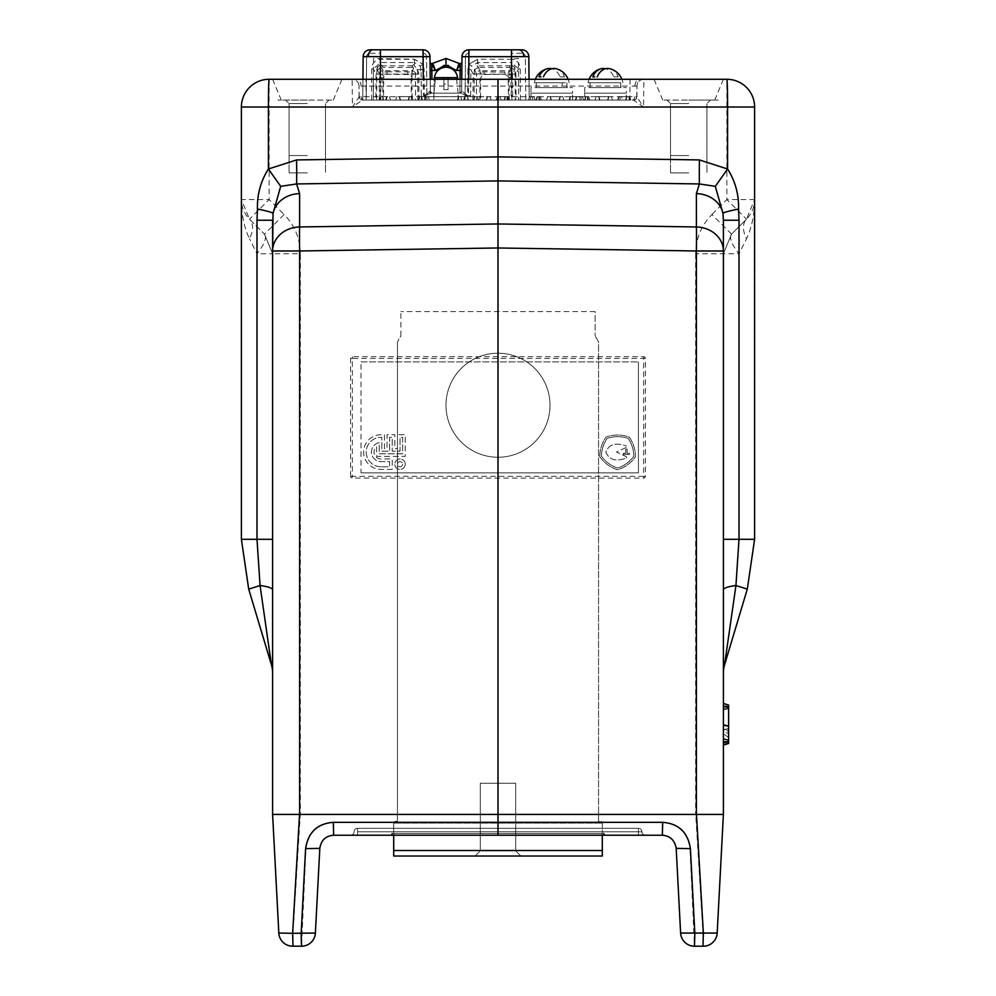 <?xml version="1.0" encoding="UTF-8"?>
<svg xmlns="http://www.w3.org/2000/svg" width="996" height="996" viewBox="0 0 996 996"><rect width="100%" height="100%" fill="white"/><g stroke="black" fill="none" stroke-linecap="round" stroke-linejoin="round"><path stroke-width="0.75" stroke-dasharray="4.98 3.74" d="M688.722 79.282L654.048 79.282L688.722 79.282M688.722 100.086L718.203 100.086L688.722 100.086C723.47 100.086 723.47 100.086 688.722 100.086C653.986 100.086 653.986 100.086 688.722 100.086L718.203 100.086L688.722 100.086M307.278 79.282L341.952 79.282L307.278 79.282M307.278 100.086L277.797 100.086L307.278 100.086C342.014 100.086 342.014 100.086 307.278 100.086C272.531 100.086 272.531 100.086 307.278 100.086M529.225 96.612L540.28 96.612L529.225 96.612L528.166 100.086L541.351 100.086L528.166 100.086M621.467 96.612L629.758 96.612L618.69 96.612L617.632 100.086L630.817 100.086L617.632 100.086L618.69 96.612L621.467 96.612L622.525 100.086M597.538 96.612L596.156 96.612L595.098 100.086L612.428 100.086L595.098 100.086L596.156 96.612L611.37 96.612L598.92 96.612L599.99 100.086L598.92 96.612L597.538 96.612M514.957 69.06A3.474 3.312 -157.2 0 0 511.508 65.761L511.645 65.512A3.474 3.187 -163.8 0 1 515.081 68.687L512.504 74.053A3.474 3.349 -153.8 0 0 509.068 70.716L479.997 70.716L477.594 65.836L474.32 69.496L476.561 74.053A3.474 3.349 153.8 0 1 479.997 70.716L479.997 72.198A6.935 2.067 61.1 0 0 482.736 74.551L480.695 77.688L480.545 100.086L476.387 100.086L476.561 74.053L478.267 74.015L479.997 72.198L484.156 71.849L509.068 72.198L511.471 65.836L477.594 65.836L477.594 59.162L468.842 64.254L468.344 69.496L474.32 69.496L474.046 100.086L465.057 100.086L465.431 56.71A3.474 3.474 0 0 1 468.904 53.274A3.474 3.474 0 0 0 465.431 56.71L465.057 100.086L468.518 100.086L467.46 96.612L458.484 96.612L467.46 96.612L468.518 100.086L457.425 100.086L511.869 100.086L362.42 100.086L352.472 107.02L359.058 97.023A3.474 3.399 90 0 0 362.42 100.086L633.581 100.086L643.528 107.02L636.942 97.023A3.474 3.399 90 0 1 633.581 100.086L362.706 100.086L373.201 100.086L373.55 58.503L414.373 59.162L423.126 64.254L423.636 69.496L417.66 69.496L414.373 65.836L414.373 59.162M426.898 96.612L428.28 96.612L429.338 100.086L418.245 100.086L429.338 100.086L428.28 96.612L419.304 96.612L426.898 96.612M398.151 96.612L411.983 96.612L413.041 100.086L395.698 100.086L413.041 100.086L411.983 96.612L399.533 96.612L400.591 100.086L399.533 96.612L398.151 96.612M356.17 79.282L352.111 79.282A6.935 6.935 0 0 1 359.046 86.092L365.98 86.092L365.98 79.282L356.17 79.282A6.935 4.905 -90 0 1 361.075 86.042M636.942 97.023L636.954 86.092L636.768 96.674L629.833 96.674L629.833 100.086M359.058 97.023L359.046 86.092L359.232 96.674L366.167 96.674L366.167 100.086M636.954 86.092L630.02 86.092L630.02 79.282L643.889 79.282A6.935 6.935 0 0 0 636.954 86.092A6.935 6.935 0 0 1 643.889 79.282L643.528 107.02L754.607 107.02A27.739 27.739 0 0 0 726.868 79.282L643.889 79.282A6.935 6.935 0 0 0 636.954 86.092M382.825 96.612L389.436 96.612L390.507 100.086L389.436 96.612L380.46 96.612L382.825 96.612L383.572 100.086M476.175 96.612L474.781 96.612L473.723 100.086L476.175 100.086L473.723 100.086L474.781 96.612L490.007 96.612L477.557 96.612L478.615 100.086L476.175 100.086L491.065 100.086L478.615 100.086L477.557 96.612L476.175 96.612M502.856 96.612L497.328 96.612L496.269 100.086L509.442 100.086L496.269 100.086L504.549 100.086L496.269 100.086L497.328 96.612L508.383 96.612L502.856 96.612M577.78 96.612L588.835 96.612L577.78 96.612L576.721 100.086L589.893 100.086L576.721 100.086M548.995 96.612L547.613 96.612L546.543 100.086L548.995 100.086L546.543 100.086L547.613 96.612L562.827 96.612L548.995 96.612M548.995 100.086L563.885 100.086L548.995 100.086M572.513 96.612L579.124 96.612L580.182 100.086L569.09 100.086L580.182 100.086L579.124 96.612L570.148 96.612L572.513 96.612L573.26 100.086M728.599 732.932L728.599 705.056L723.395 703.462L723.395 745.07L723.395 703.462L723.395 745.07L723.395 703.462L723.395 745.07L723.395 703.462L723.395 706.787L723.395 703.462L728.599 705.056L728.599 743.489L728.599 705.056L728.599 743.489L728.599 732.932L723.395 732.932L723.395 729.607L723.395 732.932L728.599 732.932M728.599 737.55L723.395 733.703M723.395 745.07L728.599 743.489L723.395 745.07L728.599 743.489L723.395 745.07L728.599 743.489L728.599 708.53L723.395 710.123L728.599 708.53L728.599 705.056L723.395 703.462L728.599 705.056L728.599 740.7L723.395 739.107L728.599 740.7L728.599 706.787L728.599 743.489L728.599 708.53L723.395 710.123L728.599 708.53L728.599 705.056L723.395 703.462L728.599 705.056M272.605 589.918L272.605 672.86L272.605 589.918A27.739 5.241 180 0 0 260.068 585.536L256.993 539.309L241.393 539.309L241.393 107.02A27.739 27.739 0 0 1 269.132 79.282L352.111 79.282L352.472 107.02L269.132 107.02L269.132 199.561L249.51 219.17A27.739 16.011 135 0 1 249.51 238.791C244.219 227.86 241.518 214.775 241.393 199.561L249.51 219.17L264.475 234.135L272.605 253.743L300.344 253.743L300.344 814.429L695.731 814.429L703.002 933.302L680.617 933.053A13.869 13.869 0 0 0 694.473 946.2L703.325 946.2A13.869 13.869 0 0 0 717.182 933.053L703.002 933.302L703.002 946.2M717.182 933.053L723.395 814.429L723.395 253.743L731.525 234.135L746.49 219.17A27.739 27.739 0 0 0 754.607 199.561L746.49 219.17A27.739 16.011 45 0 0 746.49 238.791C751.781 227.86 754.482 214.775 754.607 199.561L754.607 107.02A27.739 27.739 0 0 0 726.868 79.282L726.868 199.561L746.49 219.17L731.525 234.135A27.739 9.026 45 0 0 739.007 253.743L746.49 238.791M723.395 814.429L695.731 814.429M723.395 589.918L723.395 672.86L723.395 539.309L739.007 539.309L739.007 253.743L695.656 253.743C695.88 238.492 701.308 225.42 711.903 214.514L731.525 234.135L723.395 253.743L723.395 589.918A27.739 5.241 0 0 1 735.932 585.536L739.007 539.309L754.607 539.309L754.146 204.603M576.36 96.612L575.29 100.086L576.36 96.612M550.377 96.612L551.435 100.086L550.377 96.612M562.827 96.612L563.885 100.086L562.827 96.612M560.051 96.612L558.993 100.086L560.051 96.612M581.925 96.612L584.042 100.086M587.453 96.612L587.453 100.086L587.453 96.612M580.544 96.612L581.602 100.086M585.511 96.612L584.664 100.086M501.474 96.612L508.383 96.612L501.474 96.612L503.59 100.086M500.092 96.612L501.15 100.086M487.517 96.612L486.658 100.086M490.007 96.612L491.065 100.086L490.007 96.612M487.231 96.612L486.173 100.086L487.231 96.612M386.672 96.612L385.614 100.086L386.672 96.612M387.083 96.612L386.324 100.086M380.472 62.574L380.46 59.25C374.944 60.009 372.043 63.234 371.757 68.898L373.463 68.886L376.04 74.127L375.865 100.086L373.201 100.086L373.463 68.886L380.472 62.574L380.472 56.672L368.221 56.648L363.142 56.672L362.756 100.086A3.474 3.474 0 0 1 359.232 96.674A3.474 3.474 0 0 0 362.706 100.086L362.942 79.282M636.768 96.674A3.474 3.474 0 0 1 633.294 100.086A3.474 3.474 0 0 0 636.768 96.674M630.02 79.282L365.98 79.282M359.046 86.092A6.935 6.935 0 0 0 352.111 79.282A6.935 6.935 0 0 1 359.046 86.092M409.493 96.612L408.646 100.086M409.207 96.612L408.148 100.086L409.207 96.612M396.769 96.612L395.698 100.086L396.769 96.612M425.516 96.612L424.445 100.086L425.516 96.612M464.696 96.612L463.638 100.086L464.696 96.612M611.37 96.612L612.428 100.086L611.37 96.612M608.606 96.612L607.548 100.086L608.606 96.612M598.646 96.612L599.492 100.086M628.65 96.612L629.497 100.086M628.364 96.612L629.758 96.612L628.364 96.612M620.085 96.612L620.085 100.086M533.383 96.612L535.487 100.086M530.619 96.612L530.619 100.086M529.499 96.612L528.652 100.086M532.001 96.612L533.059 100.086M629.771 100.086L581.228 100.086L629.771 100.086M628.364 100.086L630.817 100.086L628.364 100.086M445.984 100.086C468.257 100.086 468.257 100.086 445.984 100.086C423.711 100.086 423.711 100.086 445.984 100.086M576.024 100.086L527.482 100.086L576.024 100.086L527.482 100.086L576.024 100.086L576.759 96.612M724.565 664.88L747.299 589.122L735.932 585.536L724.565 664.88A27.739 27.739 0 0 0 723.395 672.86M723.395 539.309L723.395 250.98M728.599 708.53L723.395 710.123L728.599 708.53M728.599 740.7L723.395 739.107L728.599 740.7M662.328 835.233C670.37 836.005 674.989 840.387 676.184 848.38L680.617 933.053A13.869 13.869 0 0 0 694.473 946.2L690.041 848.617C687.638 832.644 678.413 823.879 662.328 822.335L662.328 835.233L333.672 835.233C325.63 836.005 321.011 840.387 319.816 848.38L315.383 933.053A13.869 13.869 0 0 1 301.527 946.2L292.675 946.2A13.869 13.869 0 0 1 278.818 933.053L272.605 814.429L272.605 250.98M272.605 539.309L256.993 539.309L256.993 253.743L272.605 253.743L264.475 234.135A27.739 9.026 135 0 1 256.993 253.743L249.51 238.791M271.435 664.88L260.068 585.536L248.701 589.122L271.435 664.88A27.739 27.739 0 0 1 272.605 672.86M272.605 814.429L300.269 814.429L292.998 933.302L315.383 933.053A13.869 13.869 0 0 1 301.527 946.2L305.959 848.617L319.816 848.38M300.344 253.743C300.12 238.492 294.692 225.42 284.097 214.514L264.475 234.135L249.51 219.17A27.739 27.739 0 0 1 241.393 199.561L269.132 199.561L284.097 214.514M278.818 933.053L292.998 933.302L292.998 946.2M602.032 835.233L602.032 833.54L602.032 835.233L393.968 835.233L602.032 835.233L602.032 833.54L393.968 833.54L602.032 833.54L393.968 833.54L602.032 833.54L602.032 835.233L393.968 835.233L393.968 833.54L393.968 835.233L393.968 833.54L393.968 835.233L602.032 835.233M357.564 828.298A3.474 3.474 0 0 0 354.09 831.772A3.474 3.474 0 0 1 357.564 828.298L638.436 828.298A3.474 3.474 0 0 1 641.91 831.772A3.474 3.474 0 0 0 638.436 828.298L357.564 828.298L357.564 831.772L357.564 828.298M357.564 835.233L350.617 835.233A3.474 3.474 0 0 0 354.09 831.772A3.474 3.474 0 0 1 350.617 835.233L645.383 835.233L357.564 835.233L357.564 831.772L638.436 831.772L357.564 831.772L357.564 835.233M645.383 835.233A3.474 3.474 0 0 1 641.91 831.772A3.474 3.474 0 0 0 645.383 835.233A3.474 3.474 0 0 1 641.91 831.772L638.436 831.772L638.436 828.298A3.474 3.474 0 0 1 641.91 831.772L638.436 831.772L638.436 835.233L638.436 828.298M390.494 835.233A1.731 1.731 0 0 0 392.237 833.54A1.731 1.731 0 0 1 390.494 835.233L393.968 835.233L390.494 835.233M603.763 833.54A1.731 1.731 0 0 0 605.506 835.233A1.731 1.731 0 0 1 603.763 833.54M690.041 848.617L676.184 848.38M350.617 476.325L350.617 358.423A1.731 1.731 0 0 1 352.36 356.693L643.64 356.693L643.64 476.325L352.36 476.325L352.36 358.423L645.383 358.423L645.383 476.325L643.64 476.325L643.64 478.055L352.36 478.055A1.731 1.731 0 0 1 350.617 476.325L352.36 476.325L352.36 478.055M643.64 478.055A1.731 1.731 0 0 0 645.383 476.325M645.383 358.423A1.731 1.731 0 0 0 643.64 356.693M480.309 850.833L475.117 856.037L520.883 856.037L475.117 856.037L520.883 856.037L475.117 856.037L520.883 856.037L475.117 856.037L520.883 856.037L475.117 856.037L480.309 850.833L515.691 850.833L520.883 856.037L515.691 850.833L480.309 850.833L515.691 850.833L480.309 850.833L475.117 856.037L480.309 850.833L515.691 850.833L520.883 856.037L515.691 850.833L480.309 850.833L515.691 850.833L480.309 850.833L480.309 783.217L480.309 850.833L480.309 783.217L515.691 783.217L515.691 850.833L515.691 783.217L480.309 783.217L515.691 783.217L480.309 783.217L515.691 783.217L515.691 850.833L515.691 783.217L480.309 783.217L480.309 850.833M602.294 835.233L602.294 850.497L393.706 850.497L393.706 856.037L602.294 856.037L602.294 850.497L393.706 850.497L393.706 823.094A1.731 1.731 0 0 1 395.437 821.364L397.441 821.364L395.437 821.364A1.731 1.731 0 0 0 393.706 823.094L393.706 856.037L602.294 856.037L602.294 823.094A1.731 1.731 0 0 0 600.563 821.364L598.559 821.364L598.559 341.889L595.098 335.889L598.559 341.889L598.559 821.364L600.563 821.364A1.731 1.731 0 0 1 602.294 823.094L602.294 856.037L393.706 856.037L393.706 835.233M498 353.219A52.016 52.016 0 0 0 445.984 405.235A52.016 52.016 0 0 0 498 457.251A52.016 52.016 0 0 0 550.016 405.235A52.016 52.016 0 0 0 498 353.219A52.016 52.016 0 0 1 550.016 405.235A52.016 52.016 0 0 1 498 457.251A52.016 52.016 0 0 1 445.984 405.235A52.016 52.016 0 0 1 498 353.219M595.098 311.611L400.902 311.611L595.098 311.611L595.098 335.889L595.098 311.611M400.902 335.889L400.902 311.611L400.902 335.889L397.441 341.889L400.902 335.889M397.441 821.364L397.441 341.889L397.441 821.364M393.706 823.094L602.294 823.094L393.706 823.094M480.309 783.217L515.691 783.217L480.309 783.217M688.722 103.547L670.52 103.547L688.722 103.547M688.722 172.906L670.52 172.906L688.722 172.906M688.722 155.563L670.52 155.563L688.722 155.563M307.278 103.547L289.077 103.547L307.278 103.547M307.278 172.906L289.077 172.906L307.278 172.906M530.943 100.086L572.551 100.086L530.943 100.086L530.943 93.151L572.551 93.151L530.943 93.151L530.943 87.598L572.551 87.598L530.943 87.598M572.551 100.086L572.551 93.151L530.943 93.151L572.551 93.151L572.551 87.598M584.689 100.086L626.31 100.086L584.689 100.086L584.689 93.151L626.31 93.151L584.689 93.151L584.689 87.598L626.31 87.598L584.689 87.598M626.31 100.086L626.31 93.151L584.689 93.151L626.31 93.151L626.31 87.598M307.278 155.563L289.077 155.563L307.278 155.563M456.392 77.638L448.063 77.638L448.063 84.125L443.905 84.125L443.905 77.638L435.576 77.638M456.566 79.282L458.123 93.151L433.845 93.151L458.123 93.151M435.401 79.282L433.845 93.151M443.905 84.125L443.905 77.638L443.905 89.677L448.063 89.677L448.063 77.638L448.063 84.125M448.063 79.282L448.063 89.677L443.905 89.677L443.905 79.282M448.063 89.677L448.063 87.598L448.063 89.677L443.905 89.677L443.905 87.598L443.905 89.677M461.97 56.672L528.826 56.672A6.935 6.935 0 0 0 521.892 49.8L468.904 49.8A6.935 6.935 0 0 0 461.97 56.672L461.92 61.951A1.731 1.731 0 0 1 460.189 63.669L459.915 93.151L460.675 93.151A1.731 1.581 -90 0 0 462.256 91.433L468.556 96.587L460.675 93.151L467.224 95.89L467.199 100.086L470.635 100.086L470.884 69.546L473.137 74.127L472.963 100.086L480.545 100.086M457.762 79.282L457.749 78.696C456.903 71.712 452.993 67.853 445.984 67.143C438.987 67.853 435.065 71.712 434.219 78.696L433.97 93.151L457.998 93.151L458.123 100.086L433.845 100.086L458.123 100.086L457.998 93.151L459.915 93.151A1.731 1.731 0 0 0 461.671 91.433A1.731 1.731 0 0 1 459.928 93.151L461.671 91.433L461.771 79.282M370.076 49.8A6.935 6.935 0 0 0 363.142 56.672A6.935 6.935 0 0 1 370.076 49.8L423.063 49.8L423.138 64.379L414.348 59.25L380.522 59.25M520.485 100.086L520.223 68.898C519.924 63.221 517.011 60.009 511.521 59.25L511.496 62.574L518.505 68.886L518.767 100.086L518.418 58.503L511.508 59.162L511.496 56.71L525.365 56.71L525.739 100.086L518.779 100.086L529.212 100.086L528.826 56.672M511.496 56.71L511.496 53.274L521.892 53.274A3.474 3.474 0 0 1 525.365 56.71A3.474 3.474 0 0 0 521.892 53.274M529.025 79.282L529.212 100.086L511.869 100.086L525.739 100.086L525.365 56.71M426.537 56.71A3.474 3.474 0 0 0 423.063 53.274A3.474 3.474 0 0 1 426.537 56.71L426.911 100.086L426.537 56.71M380.709 100.086L381.169 74.015A6.935 1.606 26.5 0 1 383.846 76.406L383.448 100.086L366.229 100.086L366.603 56.71L366.229 100.086L426.911 100.086L417.922 100.086L417.66 69.496L415.407 74.053L415.593 100.086L417.922 100.086M380.472 56.71L380.472 53.274L370.076 53.274A3.474 3.474 0 0 0 366.603 56.71A3.474 3.474 0 0 1 370.076 53.274A3.474 3.474 0 0 0 366.603 56.71L380.472 56.71L380.46 65.761L382.9 70.716L411.971 70.716A3.474 3.349 -153.8 0 1 415.407 74.053M431.928 79.282L431.778 63.669A1.731 1.731 0 0 1 430.048 61.951L430.309 91.433A1.731 1.731 0 0 0 432.04 93.151L431.293 93.151L432.04 93.151A1.731 1.731 0 0 1 430.309 91.433L432.04 93.151L429.712 91.433A1.731 1.581 90 0 0 431.293 93.151A1.731 1.581 90 0 1 429.712 91.433L424.296 95.641L424.072 69.546L423.138 64.379L420.2 66.022L421.084 69.546L421.308 95.492L424.296 95.641M457.488 68.139L456.629 70.479L461.845 70.467L461.671 91.433L459.915 93.151L460.04 79.282M511.496 49.8L511.521 59.25L477.619 59.25L468.83 64.379L471.78 66.022L477.619 62.586L511.496 62.574M520.223 68.898L518.505 68.886L515.928 74.127L509.043 74.065L509.217 100.086L516.102 100.086L515.928 74.127A6.935 6.686 26.2 0 0 509.043 67.454L509.043 74.065L473.137 74.127A6.935 6.686 -26.2 0 1 480.022 67.454L479.848 100.086M419.005 100.086L418.83 74.127L411.946 74.065L412.12 100.086L424.769 100.086L424.744 95.89L431.293 93.151L423.412 96.587L430.309 91.433L429.998 56.672A6.935 6.935 0 0 0 423.063 49.8M429.998 56.672L380.472 56.672L380.472 49.8M383.448 100.086L382.75 100.086L382.925 67.454A6.935 6.686 -26.2 0 0 376.04 74.127L411.946 74.065L411.946 67.454L382.925 67.454L380.522 62.586L414.348 62.586L411.946 67.454A6.935 6.686 26.2 0 1 418.83 74.127L421.084 69.546L424.072 69.546M414.348 59.25L414.348 62.586L420.2 66.022M377.011 69.06L376.886 68.687A3.474 3.187 163.8 0 1 380.323 65.512L380.46 65.761A3.474 3.312 157.2 0 0 377.011 69.06L377.061 69.172A3.474 3.349 153.8 0 1 380.497 65.836L414.373 65.836L411.971 72.198A6.935 2.067 118.9 0 1 409.232 74.551L387.07 74.239L383.846 76.406M379.289 100.086L379.464 74.053L377.061 69.172M376.886 68.687L376.613 100.086M379.464 74.053A3.474 3.349 153.8 0 1 382.9 70.716L382.9 72.198L387.07 71.849L387.07 74.239M387.07 71.849L407.812 71.849L411.971 72.198L413.701 74.015A6.935 1.606 -26.5 0 0 411.024 76.406L409.232 74.551M407.812 71.849L407.812 74.239M412.12 100.086L411.423 100.086L411.024 76.406M375.865 100.086L382.75 100.086M421.308 95.492L421.333 100.086M470.672 96.587L421.296 96.587M512.504 74.053L512.679 100.086L515.343 100.086L515.081 68.687M511.471 65.836A3.474 3.349 -153.8 0 1 514.907 69.172M476.387 100.086L474.046 100.086M504.91 71.849L504.91 74.239L482.736 74.551M510.799 74.015L511.259 100.086L508.52 100.086L508.122 76.406A6.935 1.606 -26.5 0 1 510.799 74.015M508.52 100.086L509.217 100.086M508.122 76.406L504.91 74.239M468.904 49.8L468.83 64.379L467.896 69.546L470.884 69.546L471.78 66.022M472.963 100.086L470.635 100.086M424.769 100.086L467.199 100.086M467.896 69.546L467.672 95.641L462.256 91.433A1.731 1.581 -90 0 1 460.675 93.151L431.293 93.151L460.675 93.151L433.97 93.151L433.845 100.086L434.206 79.282M430.197 79.282L430.048 61.951M461.92 61.951L461.845 70.467M432.052 93.151L433.97 93.151L432.052 93.151M453.79 93.151L438.178 93.151L453.79 93.151M430.123 70.467L435.339 70.479L443.544 65.512M430.409 100.086L461.559 100.086L430.409 100.086M512.679 100.086L511.259 100.086M516.102 100.086L515.355 100.086M415.593 100.086L411.423 100.086M477.619 59.25L477.619 62.586L480.022 67.454L509.043 67.454L511.446 62.586L511.446 59.25M467.672 95.641L470.672 95.492M617.806 82.743L588.088 82.743L617.806 82.743M609.913 68.736A17.405 12.313 -90 0 1 618.23 76.854L613.822 76.854A17.405 12.313 90 0 0 605.493 68.736M613.822 76.854L618.23 76.854M592.757 76.854L594.737 76.854M620.931 87.598L590.068 87.598L620.508 87.598L620.819 82.743L620.931 87.598M620.819 82.743L590.068 82.743L620.819 82.743M616.599 87.598L594.4 87.598L616.599 87.598M564.06 82.743L534.342 82.743L564.06 82.743M556.166 68.736A17.405 12.313 -90 0 1 564.483 76.854L560.076 76.854A17.405 12.313 90 0 0 551.747 68.736M560.076 76.854L564.483 76.854M539.01 76.854L540.99 76.854M567.185 87.598L536.321 87.598L566.761 87.598L567.073 82.743L567.185 87.598L562.329 87.598L562.167 82.743L567.073 82.743L536.321 82.743L567.073 82.743M562.852 87.598L540.654 87.598L562.852 87.598M405.235 464.186A5.204 5.204 0 0 1 400.043 469.39A5.204 5.204 0 0 1 394.839 464.186A5.204 5.204 0 0 1 400.043 458.994A5.204 5.204 0 0 1 405.235 464.186A5.204 5.204 0 0 1 400.043 469.39A5.204 5.204 0 0 1 394.839 464.186A5.204 5.204 0 0 1 400.043 458.994A5.204 5.204 0 0 1 405.235 464.186M380.97 466.788A14.741 14.741 0 0 1 366.229 452.047A14.741 14.741 0 0 1 380.97 437.319L381.829 437.319L381.829 451.188L389.635 451.188L389.635 437.319L392.237 437.319L392.237 451.188L400.043 451.188L400.043 437.319L402.633 437.319L402.633 453.79L379.227 453.79L379.227 442.672A9.537 9.537 0 0 0 380.97 461.584L389.635 461.584L389.635 466.788L380.97 466.788A14.741 14.741 0 0 1 366.229 452.047A14.741 14.741 0 0 1 380.97 437.319L381.829 437.319L381.829 451.188L389.635 451.188L389.635 437.319L392.237 437.319L392.237 451.188L400.043 451.188L400.043 437.319L402.633 437.319L402.633 453.79L379.227 453.79L379.227 442.672A9.537 9.537 0 0 0 380.97 461.584L389.635 461.584L389.635 466.788L380.97 466.788M626.397 458.06L626.397 456.728L616.474 452.047L626.397 447.378L626.397 446.046L626.397 447.378L616.474 452.047L626.397 456.728L626.397 458.06C615.877 461.87 609.029 459.878 605.842 452.047C609.029 444.228 615.877 442.224 626.397 446.046C615.877 442.224 609.029 444.228 605.842 452.047C609.029 459.878 615.877 461.87 626.397 458.06M599.791 456.703A34.125 34.125 0 0 1 606.029 437.07A34.125 34.125 0 0 1 629.235 437.07A34.125 34.125 0 0 1 635.485 456.703A34.125 34.125 0 0 1 617.632 469.788A34.125 34.125 0 0 1 599.791 456.703A34.125 34.125 0 0 1 606.029 437.07A34.125 34.125 0 0 1 629.235 437.07A34.125 34.125 0 0 1 635.485 456.703A34.125 34.125 0 0 1 617.632 469.788A34.125 34.125 0 0 1 599.791 456.703M361.025 472.863L638.436 472.863L638.436 361.897L638.436 472.863L361.025 472.863L361.025 361.897L638.436 361.897L361.025 361.897M392.237 469.39L380.97 469.39A17.343 17.343 0 0 1 363.627 452.047A17.343 17.343 0 0 1 380.97 434.717L384.431 434.717L384.431 448.586L387.033 448.586L387.033 434.717L394.839 434.717L394.839 448.586L397.441 448.586L397.441 434.717L405.235 434.717L405.235 456.392L376.625 456.392L376.625 446.644A6.935 6.935 0 0 0 380.97 458.994L392.237 458.994L392.237 469.39L380.97 469.39A17.343 17.343 0 0 1 363.627 452.047A17.343 17.343 0 0 1 380.97 434.717L384.431 434.717L384.431 448.586L387.033 448.586L387.033 434.717L394.839 434.717L394.839 448.586L397.441 448.586L397.441 434.717L405.235 434.717L405.235 456.392L376.625 456.392L376.625 446.644A6.935 6.935 0 0 0 380.97 458.994L392.237 458.994L392.237 469.39M402.633 464.186A2.602 2.602 0 0 1 400.043 466.788A2.602 2.602 0 0 1 397.441 464.186A2.602 2.602 0 0 1 400.043 461.584A2.602 2.602 0 0 1 402.633 464.186A2.602 2.602 0 0 1 400.043 466.788A2.602 2.602 0 0 1 397.441 464.186A2.602 2.602 0 0 1 400.043 461.584A2.602 2.602 0 0 1 402.633 464.186M601.435 456.193A32.495 32.495 0 0 1 607.074 438.439A32.495 32.495 0 0 1 628.202 438.439A32.495 32.495 0 0 1 633.842 456.193A32.495 32.495 0 0 1 617.632 468.07A32.495 32.495 0 0 1 601.435 456.193A32.495 32.495 0 0 1 607.074 438.439A32.495 32.495 0 0 1 628.202 438.439A32.495 32.495 0 0 1 633.842 456.193A32.495 32.495 0 0 1 617.632 468.07A32.495 32.495 0 0 1 601.435 456.193M625.712 449.121L627.094 449.121L627.094 453.292L629.472 453.292L627.094 453.292L627.094 449.121L625.712 449.121L625.712 453.292L623.334 453.292L623.334 454.462L629.472 454.462L629.472 453.292L629.472 454.462L623.334 454.462L623.334 453.292L625.712 453.292L625.712 449.121M608.88 96.612L608.033 100.086M460.849 96.612L461.596 100.086M421.669 96.612L422.416 100.086M399.259 96.612L400.106 100.086M634.738 96.699A3.474 2.453 90 0 1 632.286 100.086M363.714 100.086A3.474 2.453 -90 0 1 361.262 96.699M634.925 86.042A6.935 4.905 90 0 1 639.83 79.282M477.283 96.612L478.13 100.086M550.103 96.612L550.95 100.086M560.337 96.612L559.491 100.086M728.599 706.787L723.395 706.787M728.599 726.37L723.395 725.237M728.599 728.823L723.395 729.956M728.599 742.979L723.395 744.099M728.599 707.845L723.395 708.803M728.599 728.661L723.395 729.62L728.599 731.201M728.599 726.557L723.395 725.598M695.656 253.743L695.656 814.429M754.607 199.561L726.868 199.561L711.903 214.514M570.559 96.612L569.799 100.086M587.74 96.612L588.586 100.086M507.001 96.612L507.001 100.086L507.001 96.612M498.71 96.612L498.71 100.086M497.602 96.612L496.755 100.086M505.059 96.612L504.213 100.086M507.288 96.612L508.134 100.086M380.87 96.612L380.123 100.086L380.285 79.282M365.98 86.092L366.167 96.674L629.833 96.674L630.02 86.092L365.98 86.092M269.132 79.282L269.132 107.02L241.393 107.02A27.739 27.739 0 0 1 269.132 79.282M419.714 96.612L418.955 100.086M425.915 96.612L425.168 100.086M458.895 96.612L458.148 100.086M465.095 96.612L464.348 100.086M618.977 96.612L618.118 100.086M626.434 96.612L625.588 100.086M538.898 96.612L538.898 100.086L538.898 96.612M536.969 96.612L536.122 100.086M539.185 96.612L540.031 100.086M352.472 107.02L643.528 107.02M728.599 706.251L723.395 705.753L728.599 706.251M728.599 742.281L723.395 742.779L728.599 742.281M728.599 741.746L723.395 741.746L728.599 741.746M354.09 831.772A3.474 3.474 0 0 1 350.617 835.233A3.474 3.474 0 0 0 354.09 831.772M662.328 822.335L333.672 822.335L333.672 835.233M305.959 848.617C308.362 832.644 317.587 823.879 333.672 822.335M352.36 356.693L352.36 358.423L350.617 358.423M393.706 850.497L602.294 850.497M523.747 56.648A6.935 4.905 90 0 0 518.854 49.8M368.221 56.648A6.935 4.905 90 0 1 373.127 49.8M448.424 65.512L456.629 70.479M511.869 100.086L511.695 79.282M371.757 68.898L371.483 100.086M380.858 77.738L383.597 77.688M484.156 71.849L484.156 74.239M508.371 77.688L511.11 77.738M468.705 79.282L468.556 96.587L423.412 96.587L423.263 79.282M662.713 100.086L654.048 79.282M281.27 100.086L272.605 79.282M723.395 738.41L728.599 740.003M728.599 725.86L723.395 724.266M570.148 96.612L569.09 100.086M588.835 96.612L589.893 100.086L588.835 96.612M585.001 100.086L586.059 96.612M508.383 96.612L509.442 100.086L508.383 96.612M504.549 100.086L505.619 96.612M380.46 96.612L379.401 100.086M419.304 96.612L418.245 100.086M458.484 96.612L457.425 100.086M625.924 100.086L626.982 96.612M629.758 96.612L630.817 100.086M540.28 96.612L541.351 100.086L540.28 96.612M536.458 100.086L537.516 96.612M714.73 100.086L723.395 79.282M333.286 100.086L341.952 79.282M241.854 204.603L241.393 199.561M670.52 155.563L670.52 103.547L670.52 172.906L670.52 103.547L667.046 100.086M706.923 155.563L706.923 103.547L706.923 172.906L706.923 103.547L710.397 100.086M289.077 155.563L289.077 103.547L289.077 172.906L289.077 103.547L285.603 100.086M325.48 155.563L325.48 103.547L325.48 172.906L325.48 103.547L328.954 100.086M589.084 79.282A17.691 17.691 0 0 0 588.088 82.743M622.911 82.743A17.691 17.691 0 0 0 621.915 79.282M590.068 82.743L590.068 87.598M535.338 79.282A17.691 17.691 0 0 0 534.342 82.743M569.152 82.743A17.691 17.691 0 0 0 568.156 79.282M536.321 82.743L536.321 87.598"/><path stroke-width="1.49" d="M319.828 848.094L319.816 848.38C321.073 840.238 325.692 835.856 333.672 835.233L333.299 822.335L662.701 822.335L662.328 835.233L498 835.233L498 814.429L299.609 814.429L299.609 250.98L498 247.979L498 814.429L696.391 814.429L696.391 250.98L498 247.979L498 79.282L269.132 79.282A27.739 27.739 0 0 0 241.393 107.02L241.393 539.309L248.701 589.122L271.435 664.88A27.739 27.739 0 0 1 272.605 672.86M723.395 703.462L728.599 705.056L728.599 743.489L723.395 745.07M257.441 209.011A27.739 2.092 9.4 0 1 273.053 213.318L280.685 186.339L268.41 168.996C260.74 181.073 257.093 194.407 257.441 209.011L256.993 220.241L272.605 220.241L272.605 250.98L273.053 213.318A27.739 24.029 180 0 1 299.609 193.61L299.609 226.964A27.739 24.029 180 0 0 272.605 250.98L299.609 250.98A27.739 0.722 89.1 0 1 299.609 226.964L498 223.963L696.391 226.964A27.739 24.029 0 0 1 723.395 250.98L723.395 814.429L696.391 814.429M498 79.282L726.868 79.282A27.739 27.739 0 0 1 754.607 107.02L754.607 539.309L747.299 589.122L754.607 539.309L739.007 539.309L735.932 585.536L724.565 664.88L747.299 589.122L735.932 585.536A27.739 5.241 180 0 0 723.395 589.918M241.393 107.02L268.41 107.02L268.41 168.996L296.584 159.933L498 156.895L699.416 159.933L727.59 168.996L715.315 186.339L722.947 213.318A27.739 2.092 170.6 0 1 738.559 209.011L739.007 220.241L723.395 220.241L722.947 213.318A27.739 24.029 -0 0 0 696.391 193.61L696.391 226.964A27.739 0.722 90.9 0 1 696.391 250.98L723.395 250.98L723.395 220.241L723.395 250.98M280.685 186.339L296.584 183.949L498 180.911L699.416 183.949L715.315 186.339M296.584 159.933A27.739 0.722 -90.9 0 1 296.584 183.949L299.609 193.61M699.416 159.933A27.739 0.722 -89.1 0 0 699.416 183.949L696.391 193.61M723.395 672.86A27.739 27.739 0 0 1 724.565 664.88M754.607 107.02L727.59 107.02L727.59 168.996C735.26 181.073 738.908 194.407 738.559 209.011M723.395 814.429L717.182 933.053A13.869 13.869 0 0 1 703.325 946.2L694.473 946.2A13.869 13.869 0 0 1 680.617 933.053L676.184 848.38C674.753 840.213 670.134 835.831 662.328 835.233L663.485 835.283M256.993 220.241L256.993 539.309L260.068 585.536L271.435 664.88M272.605 589.918A27.739 5.241 0 0 0 260.068 585.536L248.701 589.122L241.393 539.309L272.605 539.309M272.605 250.98L272.605 814.429L299.609 814.429M272.605 814.429L278.818 933.053L292.637 933.302L299.547 814.429M278.818 933.053A13.869 13.869 0 0 0 292.675 946.2L301.527 946.2A13.869 13.869 0 0 0 315.383 933.053L319.816 848.38L305.598 848.617L301.166 933.302L301.527 946.2M603.763 833.54A1.731 1.731 0 0 0 605.506 835.233A1.731 1.731 0 0 1 603.763 833.54M390.494 835.233A1.731 1.731 0 0 0 392.237 833.54A1.731 1.731 0 0 1 390.494 835.233M498 835.233L333.386 835.233M676.072 847.235L676.184 848.38L690.402 848.617L694.835 933.302L694.473 946.2M680.617 933.053L717.182 933.053M703.002 946.2L703.363 933.302L696.453 814.429M602.294 850.497L602.294 856.037L393.706 856.037L393.706 850.497L602.294 850.497L602.294 835.233M393.706 835.233L393.706 850.497M443.905 79.282L443.905 77.638L456.392 77.638L456.566 79.282M448.063 79.282L448.063 77.638L435.576 77.638L435.401 79.282M434.206 79.282L434.219 78.696C435.065 71.712 438.987 67.853 445.984 67.143C452.993 67.853 456.903 71.712 457.749 78.696L457.762 79.282M362.942 79.282L363.142 56.672L368.221 56.648L380.472 56.672L380.285 79.282M423.263 79.282L423.063 49.8L370.076 49.8A6.935 6.935 0 0 0 363.142 56.672M523.747 56.648L511.496 56.672L511.496 49.8L521.892 49.8A6.935 6.935 0 0 1 528.826 56.672L523.747 56.648A6.935 4.905 -90 0 0 518.854 49.8M445.984 58.465L459.094 63.395L445.984 58.465L432.837 63.271L445.984 58.465L445.984 65.288L435.339 70.479L432.837 63.271L435.339 70.479L431.778 63.669L431.853 70.479L430.123 70.467M461.845 70.467L460.115 70.479L460.189 63.669L456.629 70.479L459.094 63.395L457.488 68.139M511.496 49.8L468.904 49.8A6.935 6.935 0 0 0 461.97 56.672L468.904 56.672L468.705 79.282M528.826 56.672L529.025 79.282M380.472 49.8L380.472 56.672L429.998 56.672A6.935 6.935 0 0 0 423.063 49.8A6.935 6.935 0 0 1 429.998 56.672L430.197 79.282M461.771 79.282L461.97 56.672M461.92 61.951A1.731 1.731 0 0 1 460.189 63.669M431.778 63.669A1.731 1.731 0 0 1 430.048 61.951M594.737 76.854L592.757 76.854A17.405 12.313 90 0 1 601.086 68.736A17.691 17.691 0 0 0 589.084 79.282M605.493 68.736A17.405 12.313 90 0 0 601.086 68.736M597.177 76.854A17.405 12.313 -90 0 1 609.913 68.736A17.691 17.691 0 0 1 621.915 79.282M540.99 76.854L539.01 76.854A17.405 12.313 90 0 1 547.339 68.736A17.691 17.691 0 0 0 535.338 79.282M551.747 68.736A17.405 12.313 90 0 0 547.339 68.736M543.43 76.854A17.405 12.313 -90 0 1 556.166 68.736A17.691 17.691 0 0 1 568.156 79.282M728.599 741.746L723.395 741.746M728.599 706.787L723.395 706.787M723.395 539.309L739.007 539.309L739.007 220.241M726.868 79.282A27.739 0.722 90 0 1 727.59 107.02L268.41 107.02A27.739 0.722 90 0 1 269.132 79.282M315.383 933.053L292.637 933.302L292.998 946.2M333.299 822.335C317.338 823.568 308.113 832.332 305.598 848.617M662.701 822.335C678.674 823.568 687.9 832.332 690.402 848.617M368.221 56.648A6.935 4.905 -90 0 1 373.127 49.8M460.04 79.282L460.115 70.479L456.629 70.479L445.984 65.288M443.544 65.512L448.424 65.512M468.904 49.8L468.904 56.672L511.496 56.672L511.695 79.282M435.339 70.479L431.853 70.479L431.928 79.282"/></g></svg>
